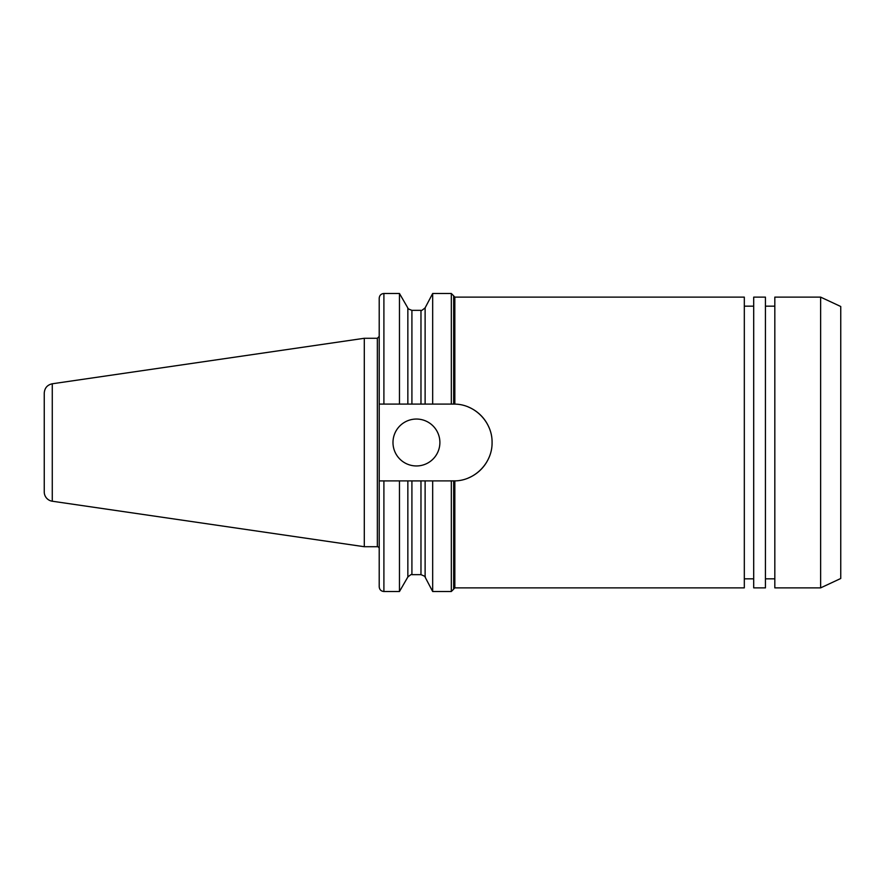 <?xml version="1.0" encoding="UTF-8"?>
<svg xmlns="http://www.w3.org/2000/svg" width="885" height="885" viewBox="0 0 885 885"><rect width="100%" height="100%" fill="white"/><g stroke="black" fill="none" stroke-linecap="round" stroke-linejoin="round"><path stroke-width="1.33" d="M454.835 297.128L453.662 295.955L453.662 404.091L454.835 404.113L454.835 297.128L744.318 297.128L744.318 587.872L454.835 587.872L453.662 589.045M454.835 480.887L379.211 480.909L379.211 404.091L453.662 404.091A38.409 38.409 0 0 1 454.835 404.113C475.09 404.323 492.458 422.344 492.071 442.5C492.458 462.656 475.09 480.677 454.835 480.887L453.662 480.909L454.835 480.887L454.835 587.872M451.317 480.909L451.317 591.512L453.662 589.167L453.662 480.909A38.409 38.409 0 0 0 453.972 480.909M468.386 477.966A38.409 38.409 0 0 0 489.128 457.224M489.128 427.776A38.409 38.409 0 0 0 468.386 407.034M439.889 442.5A23.452 23.452 0 0 1 404.71 462.811A23.452 23.452 0 0 1 404.71 422.189A23.452 23.452 0 0 1 439.889 442.5M411.912 574.653L420.972 574.653L420.972 480.909L411.912 480.909L411.912 574.653C411.791 574.033 410.43 574.819 407.852 576.998L399.467 591.512L399.467 480.909M52.27 383.78C47.314 384.898 44.637 387.984 44.25 393.062L44.25 491.938A9.381 9.381 0 0 0 52.27 501.22L52.27 383.78L364.299 338.28L377.342 338.28L377.342 546.72A1.881 1.881 0 0 1 379.211 548.6M379.211 404.091L379.211 298.179L379.211 404.091M379.211 480.909L379.211 586.821C379.499 589.664 381.059 591.224 383.902 591.512L399.467 591.512M432.676 480.909L432.676 591.512L451.317 591.512M407.852 404.091L407.852 308.002C407.365 308.411 408.715 309.186 411.912 310.347L420.972 310.347C420.696 311.21 422.079 310.37 425.121 307.847L432.676 293.488L451.317 293.488L453.662 295.833L453.662 404.091M753.699 297.128L753.699 587.872L765.436 587.872L765.436 297.128L753.699 297.128M774.817 297.128L774.817 587.872L820.638 587.872L820.638 297.128L774.817 297.128M820.638 297.128L840.75 306.509L840.75 578.491L820.638 587.872M364.299 338.28L364.299 546.72L377.342 546.72M383.902 404.091L383.902 293.488L399.467 293.488L399.467 404.091M432.676 293.488L432.676 404.091M383.902 480.909L383.902 591.512M407.852 480.909L407.852 576.998M425.121 480.909L425.121 577.153C425.995 576.954 424.601 576.113 420.972 574.653M411.912 310.347L411.912 404.091M420.972 310.347L420.972 404.091M425.121 307.847L425.121 404.091M451.317 293.488L451.317 404.091M377.342 338.28L379.211 336.4M425.121 577.153L432.676 591.512M744.318 578.845L753.699 578.845M744.318 306.155L753.699 306.155M765.436 578.845L774.817 578.845M765.436 306.155L774.817 306.155M52.27 501.22L364.299 546.72M383.902 293.488C381.059 293.776 379.499 295.336 379.211 298.179M407.852 308.002L399.467 293.488"/></g></svg>
